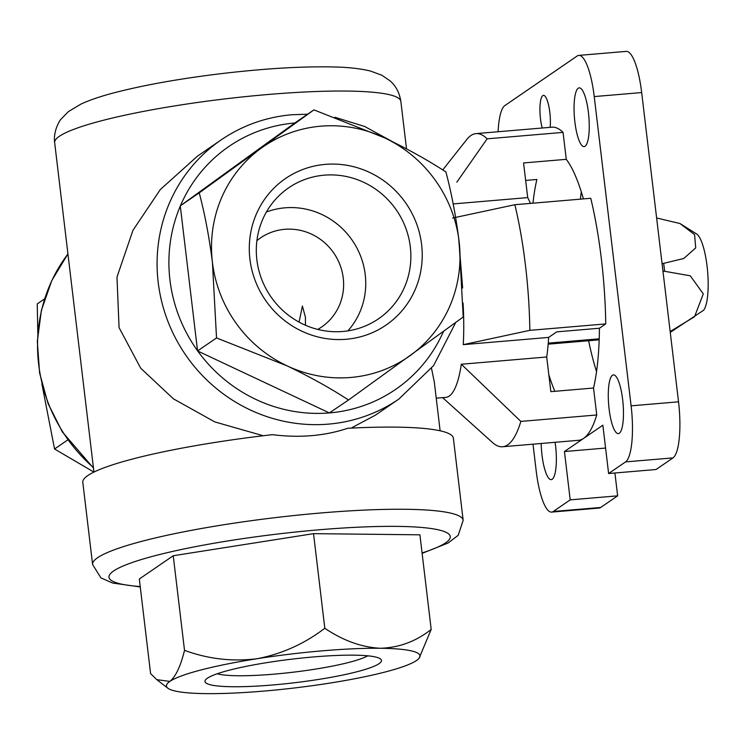 <?xml version="1.0" encoding="UTF-8"?>
<svg xmlns="http://www.w3.org/2000/svg" width="745" height="745" viewBox="0 0 745 745"><rect width="100%" height="100%" fill="white"/><g stroke="black" fill="none" stroke-linecap="round" stroke-linejoin="round"><path stroke-width="1.12" d="M670.258 332.382L703.569 310.274A39.28 9.62 -94.8 0 0 707.35 268.712A39.28 9.62 -94.8 0 0 697.115 234.293L679.98 223.528L694.573 234.6L695.718 247.927L683.742 258.506L662.072 263.73M563.052 132.387L487.146 138.821A157.13 38.489 -94.8 0 0 476.027 133.616L551.924 127.181A157.13 38.489 85.2 0 1 563.052 132.387L566.265 159.328L523.567 162.95L527.702 197.602A103.117 25.256 85.2 0 1 530.431 203.394M605.741 323.917L529.835 330.352A157.13 38.489 -94.8 0 0 514.86 204.717L590.757 198.282A157.13 38.489 85.2 0 1 605.741 323.917L599.436 328.238L556.748 331.86L548.646 337.411A103.117 25.256 85.2 0 1 546.709 356.995L550.844 391.647L593.532 388.024L596.745 414.974A157.13 38.489 85.2 0 1 583.652 438.377L564.44 451.545L570.204 499.867L553.256 511.489A49.105 12.032 85.2 0 1 551.645 512.094A49.105 12.032 85.2 0 1 536.195 470.915L533.001 444.178M256.895 240.654A54.013 51.871 -124.4 0 1 260.526 237.916A54.013 51.871 -124.4 0 1 284.73 229.311A54.013 51.871 -124.4 0 1 340.065 265.043A54.013 51.871 -124.4 0 1 321.617 327.018A54.013 51.871 -124.4 0 1 317.752 329.411M305.459 325.23L305.422 317.212L302.405 306.046L299.071 322.11M498.088 131.744A49.105 12.032 85.2 0 1 504.849 105.585L577.17 56.005A49.105 12.032 85.2 0 1 578.781 55.4A49.105 12.032 85.2 0 1 594.231 96.58L631.108 405.839A49.105 12.032 85.2 0 1 625.567 461.909L608.618 473.531L656.056 469.508L673.005 457.886A49.105 12.032 85.2 0 0 678.537 401.816L641.668 92.557A49.105 12.032 85.2 0 0 626.219 51.377L578.781 55.4M570.204 499.867L617.642 495.844L600.693 507.466A49.105 12.032 85.2 0 1 599.082 508.071L551.645 512.094M550.155 127.33A20.301 4.973 -94.8 0 0 548.814 106.135A20.301 4.973 -94.8 0 0 543.44 95.36A20.301 4.973 -94.8 0 0 540.488 118.79A20.301 4.973 -94.8 0 0 542.211 128M566.265 159.328A132.582 32.473 85.2 0 1 583.428 198.896M599.436 328.238A132.582 32.473 85.2 0 1 593.532 388.024M608.618 473.531L602.854 425.209L583.652 438.377A157.13 38.489 85.2 0 1 578.493 440.314L502.596 446.758A157.13 38.489 -94.8 0 0 520.848 421.409L596.745 414.974M532.964 203.18A132.582 32.473 85.2 0 1 536.884 179.471L525.653 180.42M585.114 146.225A29.465 7.217 85.2 0 1 584.145 146.588A29.465 7.217 85.2 0 1 574.46 117.84A29.465 7.217 85.2 0 1 579.163 87.873A29.465 7.217 85.2 0 1 588.652 114.6A29.465 7.217 85.2 0 1 585.114 146.225M619.337 433.245A29.465 7.217 85.2 0 1 618.369 433.609A29.465 7.217 85.2 0 1 608.684 404.861A29.465 7.217 85.2 0 1 613.386 374.893A29.465 7.217 85.2 0 1 622.876 401.611A29.465 7.217 85.2 0 1 619.337 433.245M555.1 442.306A29.465 7.217 85.2 0 1 552.222 479.259A29.465 7.217 85.2 0 1 551.253 479.622A29.465 7.217 85.2 0 1 541.177 443.48M554.857 391.311A132.582 32.473 85.2 0 1 548.814 374.679M614.914 472.991L617.642 495.844M588.606 340.735A132.582 32.473 -94.8 0 0 596.549 371.597M581.305 191.875A132.582 32.473 -94.8 0 0 580.402 199.157M476.027 133.616A157.13 38.489 -94.8 0 0 466.77 139.52L442.735 169.925M442.614 397.634L492.473 442.502A157.13 38.489 -94.8 0 0 502.596 446.758M487.146 138.821L456.815 182.18M436.235 398.175L445.845 397.364A103.117 25.256 -94.8 0 0 461.323 364.24L520.848 421.409M529.835 330.352L463.25 344.656A103.117 25.256 -94.8 0 0 463.055 303.019M452.634 218.043L514.86 204.717M307.555 114.227L291.882 114.739C266.021 117.04 242.442 125.421 221.144 139.892A157.13 150.89 -124.4 0 0 185.542 354.816A157.13 150.89 -124.4 0 0 398.854 399.087L375.266 415.254L351.938 427.649M263.218 435.751L214.802 421.912L173.445 398.854L140.731 368.244L119.06 327.614L116.984 277.075L132.964 230.298L160.324 189.528L197.565 156.077L221.144 139.892M92.603 564.505A186.595 24.92 173.2 0 1 274.933 517.673A186.595 24.92 173.2 0 1 463.167 520.317L453.37 438.172A186.595 24.92 173.2 0 0 347.729 428.282C324.736 435.965 299.63 438.097 272.428 434.67A186.595 24.92 173.2 0 0 82.807 482.36L92.603 564.505L100.91 577.878L112.579 583.028L140.265 586.958M431.513 368.328L434.307 382.017L440.127 430.796M419.1 658.254L431.187 629.423C416.083 641.389 399.124 647.675 380.322 648.271C361.576 647.275 343.072 640.598 324.811 628.259L313.533 533.653L173.231 555.742L139.315 579.005L150.592 673.601L156.785 679.654L169.869 681.414A127.674 17.051 173.2 0 0 167.867 688.212A127.674 17.051 173.2 0 0 206.095 693.623A127.674 17.051 173.2 0 0 329.439 683.156A127.674 17.051 173.2 0 0 416.548 660.489A127.674 17.051 173.2 0 0 419.1 658.254A127.674 17.051 173.2 0 0 380.322 648.271A127.674 17.051 173.2 0 0 256.978 658.738C232.291 661.811 208.134 659.018 184.518 650.348L173.231 555.742M431.187 629.423L419.91 534.817L313.533 533.653M324.811 628.259C304.426 643.838 281.815 654.008 256.978 658.738A127.674 17.051 173.2 0 0 169.869 681.414C175.764 676.544 180.644 666.188 184.518 650.348M294.787 122.99L180.439 205.741A147.314 141.466 -124.4 0 1 294.787 122.99L313.915 109.869L384.448 137.788C407.403 148.804 427.891 160.184 445.901 171.946C451.451 192.713 455.856 215.854 459.097 241.361L463.204 317.016L348.511 400.018L329.355 412.916A147.314 141.466 -124.4 0 1 197.76 351.035L329.355 412.916M180.299 206.086L197.546 350.727A147.314 141.466 -124.4 0 1 180.299 206.086L180.439 205.741M348.511 400.018C330.808 388.406 310.32 377.017 287.067 365.86L216.525 337.941L212.418 262.287C209.159 236.798 204.763 213.657 199.222 192.871L180.271 205.862M199.222 192.871L313.915 109.869M216.525 337.941L197.565 350.942M44.57 298.903L37.25 303.923L37.809 333.071M41.897 383.964L54.553 448.993L93.907 472.097M67.748 439.941L54.553 448.993M287.067 365.86A127.674 122.599 55.6 0 0 410.402 355.402A127.674 122.599 -124.4 0 0 459.097 241.361A127.674 122.599 55.6 0 0 384.448 137.788A127.674 122.599 55.6 0 0 261.113 148.255A127.674 122.599 55.6 0 0 212.418 262.287A127.674 122.599 55.6 0 0 287.067 365.86M325.332 164.375A88.869 85.34 -124.4 0 1 415.319 289.246A88.869 85.34 -124.4 0 1 266.626 301.855A88.869 85.34 -124.4 0 1 325.332 164.375M207.361 678.229A88.869 11.864 -6.8 0 1 296.864 658.58A88.869 11.864 -6.8 0 1 380.453 658.934A88.869 11.864 -6.8 0 1 294.61 682.737A88.869 11.864 -6.8 0 1 205.583 679.785A88.869 11.864 -6.8 0 1 207.361 678.229M461.323 364.24L546.709 356.995M463.25 344.656L548.646 337.411M453.183 203.925L527.702 197.602M564.44 451.545L605.583 448.052M324.261 175.168A79.417 76.26 -124.4 0 1 407.031 231.732A79.417 76.26 -124.4 0 1 371.476 323.069A79.417 76.26 -124.4 0 1 270.686 296.445A79.417 76.26 -124.4 0 1 282.178 192.834A79.417 76.26 -124.4 0 1 324.261 175.168M266.384 212.036A74.006 71.073 -124.4 0 1 285.037 207.818A74.006 71.073 -124.4 0 1 357.414 248.988A74.006 71.073 -124.4 0 1 347.868 330.882M367.732 655.824A79.417 10.607 -6.8 0 1 293.353 672.176A79.417 10.607 -6.8 0 1 217.223 673.769M656.624 217.987L679.98 223.528M599.222 338.807L548.245 343.138M662.938 270.994L690.261 275.79L703.289 293.856L694.545 316.718L670.155 331.516M599.185 339.832L548.162 344.162M631.108 405.839L678.537 401.816M594.231 96.58L641.668 92.557M553.256 511.489L600.693 507.466M625.567 461.909L673.005 457.886M406.509 148.832L400.847 101.376A174.321 23.281 173.2 0 0 224.999 98.899A174.321 23.281 173.2 0 0 54.664 142.658L93.945 472.079M93.404 467.553A157.13 150.89 -124.4 0 1 67.935 253.971M422.07 552.958A171.862 22.955 173.2 0 0 390.529 526.352A171.862 22.955 173.2 0 0 164.626 553.293A171.862 22.955 173.2 0 0 140.218 586.566M443.545 331.339A147.314 141.466 -124.4 0 1 329.737 412.888M664.559 270.854A58.92 14.434 -94.8 0 0 663.693 263.6M93.47 468.093L62.329 431.904L48.034 403.483L39.587 372.928L37.334 341.48L41.375 310.432L51.722 280.688L67.925 253.915M398.854 399.087L433.562 365.627L455.744 322.455M462.636 287.998L458.557 236.975M392.354 141.597L364.743 126.51L334.868 117.254M400.847 101.376C399.46 92.687 395.837 85.815 389.97 80.777L381.812 75.226L370.451 71.036C360.869 68.708 349.265 67.367 335.632 67.013C304.444 66.165 266.803 68.317 222.718 73.466C180.067 78.588 143.692 85.079 113.585 92.939C100.612 96.338 89.745 100.044 80.981 104.067L68.354 111.648L60.997 119.209C60.308 119.405 52.914 130.98 54.664 142.658M463.167 520.317L458.231 535.264L448.099 543.021L422.117 553.349M167.867 688.212L156.785 679.654"/></g></svg>
